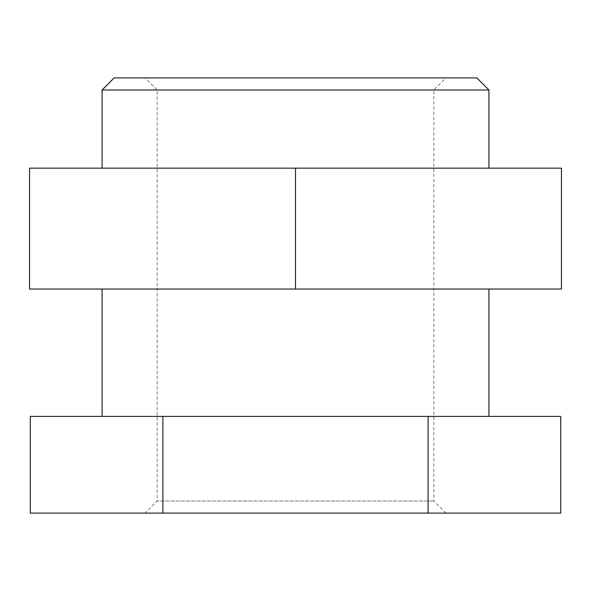 <?xml version="1.0" encoding="UTF-8"?>
<svg xmlns="http://www.w3.org/2000/svg" width="591" height="591" viewBox="0 0 591 591"><rect width="100%" height="100%" fill="white"/><g stroke="black" fill="none" stroke-linecap="round" stroke-linejoin="round"><path stroke-width="0.44" stroke-dasharray="2.96 2.22" d="M145.054 77.901L445.946 77.901L145.054 77.901L157.147 89.995L433.853 89.995L157.147 89.995L157.147 501.005L433.853 501.005L157.147 501.005L145.054 513.099L445.946 513.099L145.054 513.099M295.5 416.389L488.92 416.389L295.5 416.389M102.08 289.043L488.92 289.043L102.08 289.043M560.719 513.099L428.106 513.099L428.106 416.389L30.281 416.389M428.106 513.099L162.894 513.099L162.894 416.389M162.894 513.099L30.281 513.099M560.719 416.389L428.106 416.389M295.5 289.043L29.55 289.043L29.55 168.154L295.5 168.154L295.5 289.043L561.45 289.043L561.45 168.154L295.5 168.154M102.08 168.154L488.92 168.154L102.08 168.154M114.174 77.901L476.826 77.901M102.08 89.995L488.92 89.995M445.946 513.099L433.853 501.005L433.853 89.995L445.946 77.901"/><path stroke-width="0.89" d="M162.894 416.389L162.894 513.099L30.281 513.099L30.281 416.389L560.719 416.389L560.719 513.099L428.106 513.099L428.106 416.389M162.894 513.099L428.106 513.099M295.5 168.154L29.55 168.154L29.55 289.043L561.45 289.043L561.45 168.154L295.5 168.154L295.5 289.043M102.08 89.995L488.92 89.995L476.826 77.901L114.174 77.901L102.08 89.995L102.08 168.154M488.92 89.995L488.92 168.154M102.08 289.043L102.08 416.389M488.92 289.043L488.92 416.389"/></g></svg>
